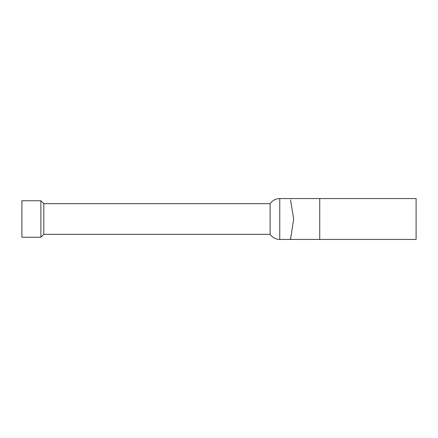 <?xml version="1.0" encoding="UTF-8"?>
<svg xmlns="http://www.w3.org/2000/svg" width="438" height="438" viewBox="0 0 438 438"><rect width="100%" height="100%" fill="white"/><g stroke="black" fill="none" stroke-linecap="round" stroke-linejoin="round"><path stroke-width="0.66" d="M40.882 200.752L40.882 237.248L21.9 237.248L21.9 200.752L40.882 200.752L43.8 203.67L43.8 234.33L40.882 237.248M290.542 199.909L293.663 219L290.542 239.438L416.1 239.438L416.1 198.562L279.756 198.562C275.699 198.677 272.48 200.38 270.098 203.67L270.098 234.33L43.8 234.33M270.098 203.67L43.8 203.67M290.542 238.091L290.542 239.438L279.756 239.438L279.756 198.562M319.74 198.562L319.74 239.438M279.756 239.438C275.694 239.329 272.474 237.626 270.098 234.33"/></g></svg>
